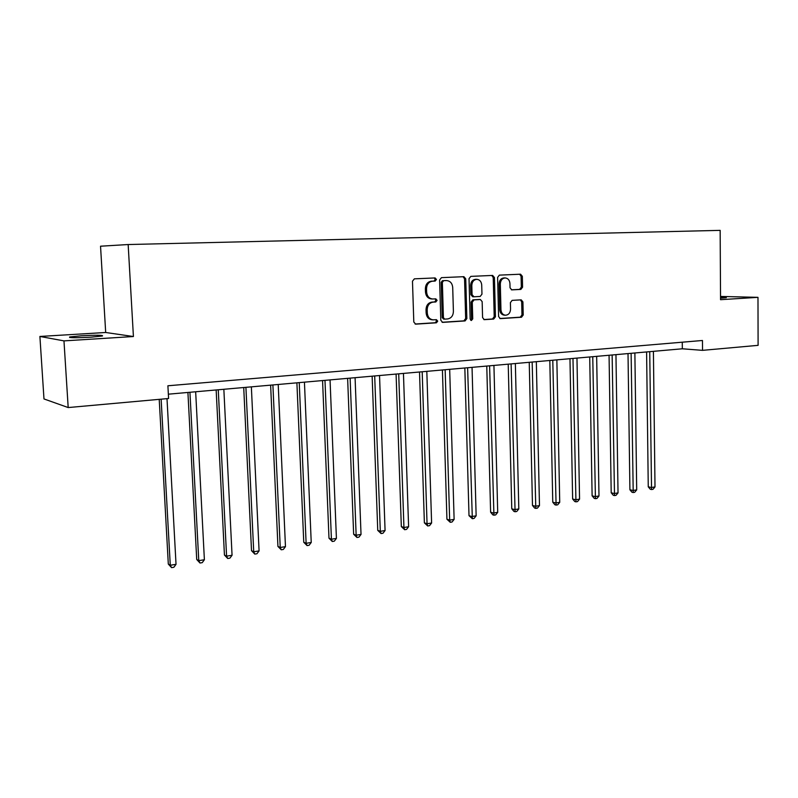 <?xml version="1.0" encoding="UTF-8"?>
<svg xmlns="http://www.w3.org/2000/svg" width="798" height="798" viewBox="0 0 798 798"><rect width="100%" height="100%" fill="white"/><g stroke="black" fill="none" stroke-linecap="round" stroke-linejoin="round"><path stroke-width="1.2" d="M436.456 279.45L435.119 277.933L414.371 278.841L412.476 281.195L413.803 322.013L415.668 324.148L436.436 322.801L437.723 321.145L436.446 319.669L433.174 319.848C429.693 319.38 427.728 317.105 427.289 313.045L427.189 309.674C427.429 305.285 429.414 302.771 433.144 302.123L435.798 301.983L437.095 300.337L435.788 298.841L432.656 298.991C429.095 298.542 427.09 296.248 426.631 292.098L426.531 288.716C426.77 284.317 428.765 281.814 432.506 281.205L435.159 281.086L436.456 279.45M432.656 298.991L431.489 298.951C427.937 298.502 425.933 296.208 425.474 292.068L425.364 288.686C425.613 284.297 427.598 281.794 431.339 281.195L433.992 281.076L435.289 279.44L434.262 277.973M415.12 324.038L435.269 322.721L436.556 321.075L435.748 319.709M432.845 319.828L432.017 319.769C428.526 319.3 426.571 317.035 426.132 312.976L426.022 309.614C426.272 305.235 428.257 302.721 431.987 302.083L434.631 301.933L435.927 300.297L435.02 298.881M720.544 298.193L726.33 297.694L720.544 297.275M81.675 335.749L69.675 336.965C68.448 337.883 75.441 337.963 90.653 337.215L102.453 335.998C103.58 335.09 96.648 335.01 81.675 335.749M520.855 289.415L522.58 287.17L522.331 276.288L520.575 274.203L499.368 275.13L497.613 277.395L498.6 316.567L500.316 318.621L521.503 317.245L523.219 314.991L522.919 301.903L521.214 299.849L512.136 300.357L510.401 302.622L510.56 309.155C510.301 312.886 508.635 314.911 505.543 315.24C502.81 314.871 501.284 313.035 500.954 309.744L500.316 283.988C500.555 280.317 502.181 278.303 505.204 277.933C508.017 278.273 509.603 280.138 509.942 283.519L510.042 287.799L511.787 289.874L520.855 289.415L519.608 289.385L521.333 287.15L521.074 276.278L519.668 274.243M720.554 299.689L757.98 297.345L758.1 345.344L702.529 350.352L702.459 340.487L167.899 385.773L168.587 398.501L68.189 407.559L63.97 340.886L133.416 336.527L128.159 244.537L720.155 230.363L720.554 299.689M465.753 278.821L463.897 276.677L441.454 277.654L439.598 279.988L440.815 320.277L442.631 322.382L465.064 320.936L466.86 318.611L465.753 278.821L464.556 278.801L463.059 276.716M470.82 276.377L492.635 275.43L494.441 277.534L495.438 316.776L493.673 319.06L484.326 319.669L482.581 317.594L482.152 301.614L480.376 299.519L474.072 299.868L472.276 302.173L472.735 318.891L471.369 320.517L470.142 319.06L469.024 278.672L470.82 276.377M128.159 244.537L100.538 246.203L105.685 332.487L39.9 336.457L63.97 340.886M39.9 336.457L43.98 398.94L68.189 407.559M757.98 297.345L720.534 296.437M168.358 394.182L682.33 348.786L702.529 350.352M682.27 342.192L682.33 348.786M133.416 336.527L105.685 332.487M442.092 322.272L463.867 320.856L465.663 318.532L464.556 278.801M443.648 280.706L442.361 282.332L443.419 317.654L444.686 319.13L447.558 318.951C451.219 318.292 453.174 315.799 453.404 311.469L452.705 287.44C452.267 283.29 450.262 280.996 446.7 280.577L442.471 280.687L441.184 282.312L442.361 282.332M444.506 319.11L443.508 319.06L442.242 317.584L441.184 282.312M445.833 280.567L446.421 280.577M442.471 280.687L445.234 280.567M483.797 319.559L492.456 318.991L494.211 316.706L493.214 277.524L491.758 275.46M479.329 299.489L472.865 299.829L471.069 302.123L471.528 318.821L472.735 318.891M470.75 320.297L471.528 318.821M481.713 284.986C481.354 281.554 479.738 279.669 476.845 279.32C473.723 279.689 472.057 281.744 471.818 285.465L472.067 294.681L473.982 296.786L480.177 296.447L481.962 294.163L481.713 284.986M476.845 279.32L475.628 279.31C472.516 279.679 470.85 281.724 470.611 285.445L471.818 285.465M473.723 296.776L472.665 296.746L470.87 294.642L470.611 285.445M511.368 289.814L519.608 289.385M505.204 277.933L503.967 277.923C500.945 278.293 499.319 280.307 499.089 283.968L500.316 283.988M505.353 315.23L504.306 315.17C501.583 314.801 500.057 312.976 499.728 309.684L499.089 283.968M499.797 318.512L520.256 317.175L521.972 314.921L521.673 301.853L520.426 299.888M159.221 399.349L168.308 564.066L170.273 565.253L176.029 564.326L167.001 398.651M161.136 399.18L170.273 565.253L171.58 567.637L168.308 564.066M176.029 564.326L173.874 567.268L171.58 567.637M187.919 392.446L196.717 559.488L198.772 560.645L204.388 559.737L195.66 391.768M189.934 392.277L198.772 560.645L199.999 563.019L196.717 559.488M204.388 559.737L202.243 562.65L199.999 563.019M216.158 389.953L224.438 555.029L226.582 556.156L232.058 555.268L223.849 389.274M218.263 389.773L226.582 556.156L227.729 558.5L224.438 555.029M232.058 555.268L229.914 558.151L227.729 558.5M243.719 387.519L251.51 550.67L253.724 551.767L259.081 550.899L251.36 386.85M245.914 387.329L253.724 551.767L254.801 554.101L251.51 550.67M259.081 550.899L256.946 553.752L254.801 554.101M270.622 385.145L277.933 546.421L280.238 547.488L285.465 546.64L278.213 384.476M272.896 384.945L280.238 547.488L281.245 549.792L277.933 546.421M285.465 546.64L283.33 549.453L281.245 549.792M296.896 382.831L303.759 542.261L306.123 543.298L311.23 542.47L304.437 382.162M299.24 382.621L306.123 543.298L307.07 545.593L303.759 542.261M311.23 542.47L309.105 545.263L307.07 545.593M322.562 380.556L328.985 538.201L331.419 539.209L336.417 538.411L330.053 379.898M324.976 380.347L331.419 539.209L332.297 541.493L328.985 538.201M336.417 538.411L334.292 541.164L332.297 541.493M347.629 378.342L353.644 534.231L356.147 535.219L361.025 534.431L355.08 377.683M350.123 378.122L356.147 535.219L356.965 537.473L353.644 534.231M361.025 534.431L358.91 537.164L356.965 537.473M372.137 376.177L377.743 530.351L380.307 531.308L385.075 530.54L379.539 375.529M374.691 375.958L380.307 531.308L381.075 533.553L377.743 530.351M385.075 530.54L382.98 533.244L381.075 533.553M396.087 374.062L401.324 526.56L403.938 527.498L408.606 526.74L403.449 373.414M398.711 373.833L403.938 527.498L404.646 529.722L401.324 526.56M408.606 526.74L406.511 529.413L404.646 529.722M419.519 371.998L424.376 522.85L427.05 523.757L431.608 523.019L426.82 371.349M422.192 371.758L427.05 523.757L427.698 525.962L424.376 522.85M431.608 523.019L429.524 525.673L427.698 525.962M442.421 369.973L446.93 519.219L449.663 520.106L454.122 519.388L449.683 369.334M445.154 369.733L449.663 520.106L450.262 522.301L446.93 519.219M454.122 519.388L452.047 522.002L450.262 522.301M464.835 367.998L469.005 515.668L471.778 516.535L476.147 515.827L472.047 367.359M467.618 367.748L472.336 518.71L469.005 515.668M476.147 515.827L474.082 518.421L472.336 518.71M486.77 366.053L490.61 512.186L493.433 513.034L497.713 512.346L493.932 365.424M489.593 365.803L493.932 515.189L492.805 514.85L490.61 512.186M497.713 512.346L495.648 514.91L493.932 515.189M508.226 364.157L511.767 508.785L514.63 509.613L518.81 508.934L515.358 363.529M511.109 363.908L515.089 511.747L513.942 511.418L511.767 508.785M518.81 508.934L516.755 511.478L515.089 511.747M529.244 362.302L532.475 505.453L535.388 506.251L539.478 505.593L536.326 361.684M532.166 362.043L535.797 508.376L534.63 508.057L532.475 505.453M539.478 505.593L537.433 508.117L535.797 508.376M549.822 360.487L552.765 502.181L555.707 502.969L559.727 502.321L556.854 359.868M552.785 360.227L556.086 505.074L554.899 504.765L552.765 502.181M559.727 502.321L557.682 504.815L556.086 505.074M569.971 358.711L572.635 498.989L575.617 499.748L579.557 499.119L576.964 358.093M572.974 358.442L575.957 501.842L574.76 501.533L572.635 498.989M579.557 499.119L577.523 501.593L575.957 501.842M589.712 356.965L592.116 495.847L595.128 496.595L598.989 495.977L596.665 356.347M592.754 356.696L595.428 498.68L594.221 498.371L592.116 495.847M598.989 495.977L596.964 498.431L595.428 498.68M609.064 355.25L611.198 492.785L614.251 493.513L618.031 492.895L615.956 354.641M612.136 354.98L614.51 495.578L613.283 495.279L611.198 492.785M618.031 492.895L616.016 495.329L614.51 495.578M628.016 353.584L629.911 489.773L632.994 490.481L636.694 489.882L634.879 352.975M631.118 353.305L633.213 492.526L631.976 492.246L629.911 489.773M636.694 489.882L634.689 492.286L633.213 492.526M646.599 351.938L648.255 486.82L651.368 487.508L654.998 486.93L653.412 351.339M649.732 351.659L651.547 489.543L650.31 489.264L648.255 486.82M654.998 486.93L653.003 489.314L651.547 489.543M431.339 281.195L432.506 281.205M425.364 288.686L426.531 288.716M425.474 292.068L426.631 292.098M434.631 301.933L435.798 301.983M431.987 302.083L433.144 302.123M426.022 309.614L427.189 309.674M426.132 312.976L427.289 313.045M435.269 322.721L436.436 322.801M433.992 281.076L435.159 281.086M465.663 318.532L466.86 318.611M463.867 320.856L465.064 320.936M442.242 317.584L443.419 317.654M493.214 277.524L494.441 277.534M494.211 316.706L495.438 316.776M492.456 318.991L493.673 319.06M479.049 299.479L480.256 299.529M472.865 299.829L474.072 299.868M471.069 302.123L472.276 302.173M470.87 294.642L472.067 294.681M499.728 309.684L500.954 309.744M521.673 301.853L522.919 301.903M521.972 314.921L523.219 314.991M520.256 317.175L521.503 317.245M521.074 276.278L522.331 276.288M521.333 287.15L522.58 287.17M69.705 337.514L69.675 336.965M443.508 319.06L444.686 319.13M445.523 280.557L446.7 280.577M479.169 299.479L480.376 299.519M472.665 296.746L473.872 296.786"/></g></svg>
